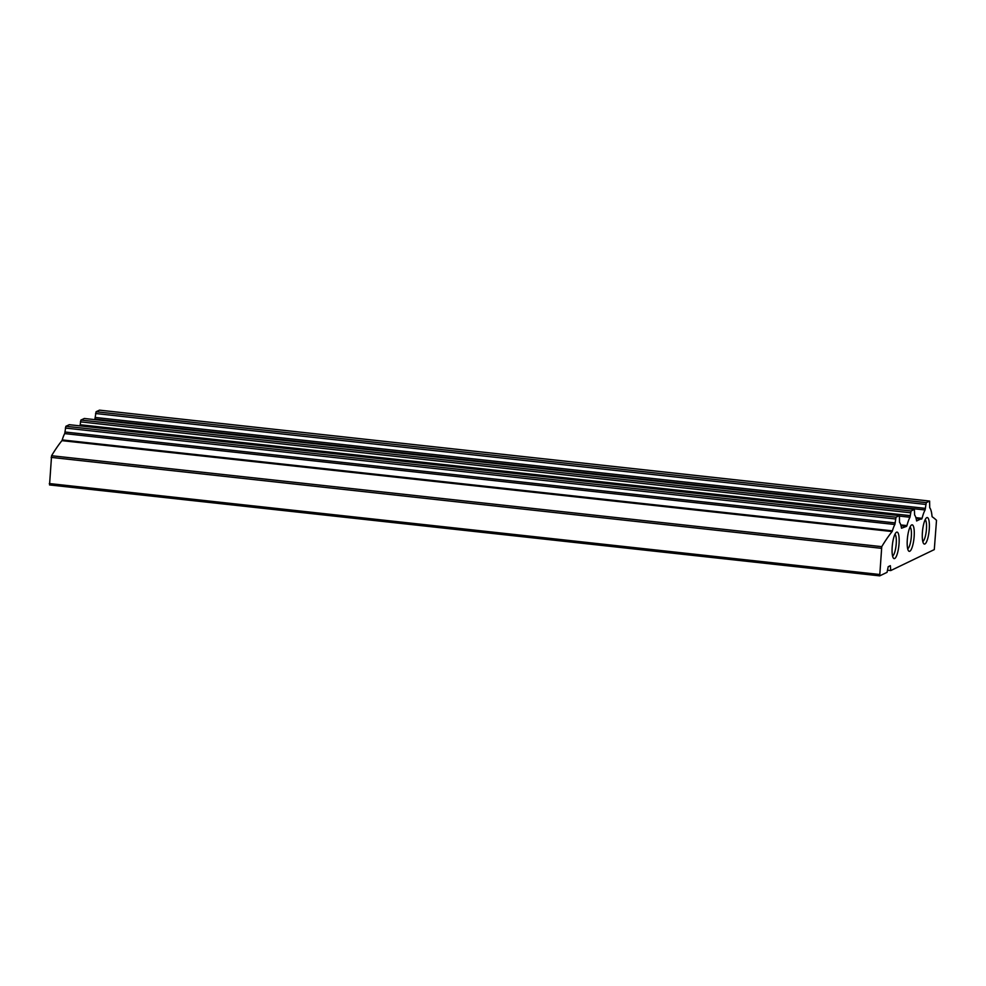 <?xml version="1.0" encoding="UTF-8"?>
<svg xmlns="http://www.w3.org/2000/svg" width="986" height="986" viewBox="0 0 986 986"><rect width="100%" height="100%" fill="white"/><g stroke="black" fill="none" stroke-linecap="round" stroke-linejoin="round"><path stroke-width="1.48" d="M879.648 575.836L49.534 484.939L51.58 455.729A320.043 78.51 -83.8 0 1 61.921 440.643A2.662 0.653 -83.8 0 0 62.229 439.929L892.404 530.85A24.009 5.891 -83.8 0 1 894.869 524.515L896.04 517.206L899.392 515.604L899.503 522.284A24.009 5.891 -83.8 0 1 901.5 528.225L906.59 526.351L901.007 525.735M887.499 570.204L890.752 570.561L934.297 549.596L936.515 520.3A320.043 78.51 -83.8 0 0 932.275 516.861A2.662 0.653 -83.8 0 1 931.967 515.653A24.009 5.891 -83.8 0 0 929.724 507.741L929.613 501.061L926.261 502.65L925.09 509.972A24.009 5.891 -83.8 0 0 922.07 518.328L916.61 520.953A24.009 5.891 -83.8 0 0 914.614 515.012L914.367 509.392L911.076 510.982L909.979 517.243A24.009 5.891 -83.8 0 0 906.96 525.6L906.59 526.351M890.752 570.561L890.346 565.681L888.213 566.703L887.043 572.348L879.709 575.861L881.755 546.651L51.58 455.729M881.755 546.651A320.043 78.51 -83.8 0 1 892.096 531.553L61.921 440.643M892.404 530.85A2.662 0.653 -83.8 0 1 892.096 531.553M62.229 439.929A24.009 5.891 -83.8 0 1 64.706 433.606L65.877 426.285L69.291 424.707M910.337 515.653L80.174 424.744L79.989 425.866M80.174 424.744L80.901 420.061L84.315 418.495M94.631 419.605A24.009 5.891 -83.8 0 1 94.915 419.05L96.086 411.741L99.5 410.164M929.268 529.149A13.336 3.266 -83.8 0 1 923.611 543.545A13.336 3.266 -83.8 0 1 922.576 530.456A13.336 3.266 -83.8 0 1 926.409 517.896A13.336 3.266 -83.8 0 1 929.268 529.149M899.047 543.705A13.336 3.266 -83.8 0 1 893.39 558.088A13.336 3.266 -83.8 0 1 892.367 544.999A13.336 3.266 -83.8 0 1 896.2 532.44A13.336 3.266 -83.8 0 1 899.047 543.705M914.158 536.421A13.336 3.266 -83.8 0 1 908.5 550.817A13.336 3.266 -83.8 0 1 907.477 537.727A13.336 3.266 -83.8 0 1 911.31 525.168A13.336 3.266 -83.8 0 1 914.158 536.421M910.053 527.017A11.031 2.699 -83.8 0 1 911.335 536.47A11.031 2.699 -83.8 0 1 907.675 548.734M894.943 534.289A11.031 2.699 -83.8 0 1 896.225 543.742A11.031 2.699 -83.8 0 1 892.564 556.005M925.164 519.745A11.031 2.699 -83.8 0 1 926.446 529.199A11.031 2.699 -83.8 0 1 922.785 541.462M906.96 525.6L900.773 524.922M909.979 517.243L899.626 516.109M879.475 574.468L49.3 483.547M881.348 548.315L51.173 457.393M894.869 524.515L64.706 433.606M895.226 522.925L65.064 432.016M895.51 518.981L65.347 428.06M896.04 517.206L65.877 426.285M899.343 515.616L69.168 424.695M910.546 512.757L80.384 421.848M911.076 510.982L80.901 420.061M914.367 509.392L84.204 418.483M921.7 519.08L916.117 518.463M922.07 518.328L915.883 517.65M925.09 509.972L94.915 419.05M925.447 508.382L95.285 417.46M925.731 504.425L95.568 413.516M926.261 502.65L96.086 411.741M929.552 501.073L99.389 410.151M879.709 575.861L49.534 484.939M899.392 515.604L69.23 424.683M914.429 509.38L84.266 418.471M929.613 501.061L99.45 410.139"/></g></svg>
